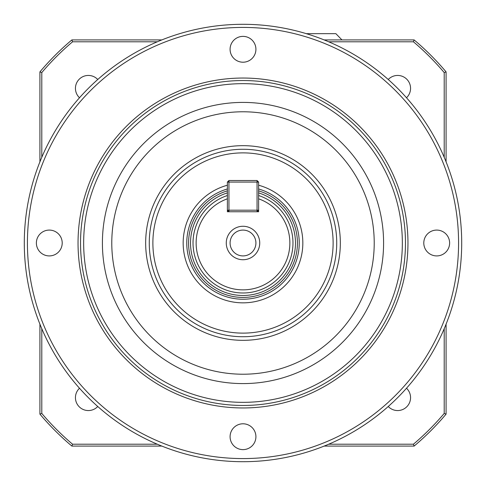 <?xml version="1.0" encoding="UTF-8"?>
<svg xmlns="http://www.w3.org/2000/svg" width="486" height="486" viewBox="0 0 486 486"><rect width="100%" height="100%" fill="white"/><g stroke="black" fill="none" stroke-linecap="round" stroke-linejoin="round"><path stroke-width="0.73" d="M24.3 243A218.7 218.7 0 0 0 243 461.7A218.7 218.7 0 0 0 461.7 243A218.7 218.7 0 0 0 243 24.3A218.7 218.7 0 0 0 24.3 243M27.423 243A215.577 215.577 0 0 1 243 27.423A215.577 215.577 0 0 1 458.577 243A215.577 215.577 0 0 1 243 458.577A215.577 215.577 0 0 1 27.423 243M83.659 243A159.341 159.341 0 0 1 243 83.659A159.341 159.341 0 0 1 402.341 243A159.341 159.341 0 0 1 243 402.341A159.341 159.341 0 0 1 83.659 243M405.464 243A162.464 162.464 0 0 0 243 80.536A162.464 162.464 0 0 0 80.536 243A162.464 162.464 0 0 0 243 405.464A162.464 162.464 0 0 0 405.464 243M111.78 243A131.22 131.22 0 0 1 243 111.78A131.22 131.22 0 0 1 374.22 243A131.22 131.22 0 0 1 243 374.22A131.22 131.22 0 0 1 111.78 243M102.406 243A140.594 140.594 0 0 1 243 102.406A140.594 140.594 0 0 1 383.594 243A140.594 140.594 0 0 1 243 383.594A140.594 140.594 0 0 1 102.406 243M340.334 243A97.334 97.334 0 0 0 243 145.666A97.334 97.334 0 0 0 145.666 243A97.334 97.334 0 0 0 243 340.334A97.334 97.334 0 0 0 340.334 243M149.269 243A93.731 93.731 0 0 1 243 149.269A93.731 93.731 0 0 1 336.731 243A93.731 93.731 0 0 1 243 336.731A93.731 93.731 0 0 1 149.269 243M449.623 243A12.915 12.915 0 0 1 436.707 255.915A12.915 12.915 0 0 1 423.792 243A12.915 12.915 0 0 1 436.707 230.085A12.915 12.915 0 0 1 449.623 243M243 36.377A12.915 12.915 0 0 1 255.915 49.293A12.915 12.915 0 0 1 243 62.208A12.915 12.915 0 0 1 230.085 49.293A12.915 12.915 0 0 1 243 36.377M36.377 243A12.915 12.915 0 0 1 49.293 230.085A12.915 12.915 0 0 1 62.208 243A12.915 12.915 0 0 1 49.293 255.915A12.915 12.915 0 0 1 36.377 243M243 449.623A12.915 12.915 0 0 1 230.085 436.707A12.915 12.915 0 0 1 243 423.792A12.915 12.915 0 0 1 255.915 436.707A12.915 12.915 0 0 1 243 449.623M230.085 243A12.915 12.915 0 0 0 243 255.915A12.915 12.915 0 0 0 255.915 243A12.915 12.915 0 0 0 243 230.085A12.915 12.915 0 0 0 230.085 243M259.731 243A16.731 16.731 0 0 1 243 259.731A16.731 16.731 0 0 1 226.269 243A16.731 16.731 0 0 1 243 226.269A16.731 16.731 0 0 1 259.731 243M258.619 190.858A54.432 54.432 0 0 1 243 297.432A54.432 54.432 0 0 1 227.381 190.858M227.381 188.975A56.236 56.236 0 0 0 243 299.236A56.236 56.236 0 0 0 258.619 188.975M193.009 243A49.991 49.991 0 0 1 227.381 195.518A49.991 49.991 0 0 0 243 292.991A49.991 49.991 0 0 0 258.619 195.518M258.619 182.074L257.058 182.074L257.058 180.513L258.619 182.074L258.619 211.756L227.381 211.756L227.381 182.074L228.942 180.513L228.942 182.074L227.381 182.074M152.877 243A90.123 90.123 0 0 1 243 152.877A90.123 90.123 0 0 1 333.123 243A90.123 90.123 0 0 1 243 333.123A90.123 90.123 0 0 1 152.877 243M227.381 185.233A59.845 59.845 0 0 0 243 302.845A59.845 59.845 0 0 0 258.619 185.233M79.497 97.753A12.915 12.915 0 0 1 83.592 76.351A12.915 12.915 0 0 1 97.753 79.497M97.753 406.503A12.915 12.915 0 0 1 76.351 402.408A12.915 12.915 0 0 1 79.497 388.247M406.503 388.247A12.915 12.915 0 0 1 402.408 409.649A12.915 12.915 0 0 1 388.247 406.503M388.247 79.497A12.915 12.915 0 0 1 409.649 83.592A12.915 12.915 0 0 1 406.503 97.753M306.338 33.674L335.881 33.674L341.937 39.919M157.288 444.204L72.56 444.204A263.691 263.691 0 0 1 41.796 413.44L41.796 328.712M41.796 157.288L41.796 72.56A263.691 263.691 0 0 1 72.56 41.796L157.288 41.796M444.204 328.712L444.204 413.44A263.691 263.691 0 0 1 413.44 444.204L328.712 444.204M328.712 41.796L413.44 41.796A263.691 263.691 0 0 1 444.204 72.56L444.204 157.288M41.796 72.56L39.919 71.873L39.919 161.826M39.919 324.174L39.919 414.127A265.563 265.563 0 0 0 71.873 446.081L161.826 446.081M41.796 413.44L39.919 414.127M72.56 41.796L71.873 39.919A265.563 265.563 0 0 0 39.919 71.873M413.44 41.796L414.127 39.919L324.174 39.919M161.826 39.919L71.873 39.919M444.204 72.56L446.081 71.873A265.563 265.563 0 0 0 414.127 39.919M444.204 413.44L446.081 414.127L446.081 324.174M446.081 161.826L446.081 71.873M413.44 444.204L414.127 446.081A265.563 265.563 0 0 0 446.081 414.127M72.56 444.204L71.873 446.081M324.174 446.081L414.127 446.081M257.058 180.513L228.942 180.513M228.942 182.074L257.058 182.074L257.058 210.195L258.619 210.195L257.058 211.756L257.058 210.195L228.942 210.195L228.942 211.756L227.381 210.195L228.942 210.195L228.942 182.074M258.619 195.955L258.619 198.817A46.863 46.863 0 0 1 243 289.863A46.863 46.863 0 0 1 227.381 198.817L227.381 195.955M78.039 243A164.961 164.961 0 0 0 243 407.961A164.961 164.961 0 0 0 407.961 243A164.961 164.961 0 0 0 243 78.039A164.961 164.961 0 0 0 78.039 243M227.381 192.893A52.488 52.488 0 0 0 243 295.488A52.488 52.488 0 0 0 258.619 192.893"/></g></svg>

